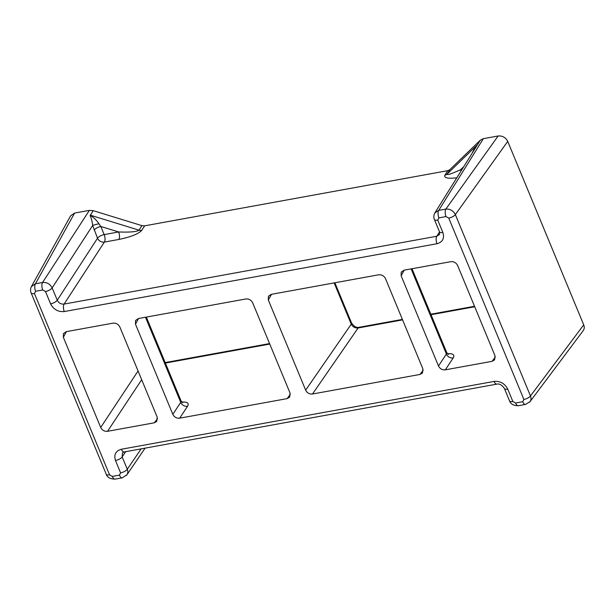 <?xml version="1.0" encoding="UTF-8"?>
<svg xmlns="http://www.w3.org/2000/svg" width="615" height="615" viewBox="0 0 615 615"><rect width="100%" height="100%" fill="white"/><g stroke="black" fill="none" stroke-linecap="round" stroke-linejoin="round"><path stroke-width="0.92" d="M70.64 215.765L74.607 213.067L35.439 283.776L42.566 282.477L89.383 210.376L74.607 213.067M89.383 210.376L93.173 210.645L141.934 225.643L144.64 225.836L141.75 230.356C138.429 233.946 130.787 236.975 118.826 239.45L104.365 242.079L64.114 304.071L436.827 236.237L439.533 231.893M456.684 177.843C447.697 178.781 443.769 177.896 444.899 175.183L447.751 170.67L144.64 225.836M447.751 170.67L449.926 169.586L447.074 174.099C446.913 175.367 451.41 173.914 460.566 169.732L461.88 169.494M434.421 213.828L434.882 212.867L438.718 210.384L445.852 209.085L498.127 135.984L483.352 138.675L480.3 140.189L449.926 169.586M498.127 135.984C502.44 135.631 505.638 137.429 507.721 141.381L455.354 214.604L530.468 395.96C531.306 398.136 531.152 400.042 529.999 401.68L529.407 402.341M115.074 479.123A5.566 2.514 -100.3 0 1 112.307 476.41L119.433 475.118L120.602 472.858L115.489 460.52C113.698 454.662 115.643 450.91 121.324 449.257L494.045 381.423C500.203 380.916 504.769 383.491 507.744 389.134L512.849 401.472L515.593 403.017L522.719 401.718L523.888 399.466A5.566 2.137 157.5 0 0 530.468 395.96L583.72 324.858L507.721 141.381M583.72 324.858C584.558 327.026 584.388 328.948 583.22 330.624M90.443 215.504C93.741 217.441 96.57 220.201 98.93 223.791A5.566 0.492 167.3 0 0 92.688 225.451L52.152 287.882L57.264 300.22L97.516 238.22L92.688 225.451C92.212 221.392 91.358 218.141 90.151 215.696L93.165 210.645M480.307 140.189L434.882 212.875M156.779 421.375L157.202 417.17L119.848 327.003C118.364 324.182 116.081 322.898 113.006 323.152L66.266 331.654L63.414 333.622L63.353 337.289L100.699 427.456L138.067 370.983M404.186 270.154L401.134 275.812L438.487 365.979L446.39 354.032L446.751 352.641M156.81 421.337L154.28 422.805L107.54 431.307C104.465 431.561 102.182 430.277 100.699 427.456M287.113 398.628L179.672 418.177C176.59 418.431 174.314 417.147 172.823 414.326L135.477 324.159L135.546 320.492L138.398 318.532L245.839 298.975C248.914 298.729 251.197 300.012 252.68 302.834L290.026 392.993L289.673 397.113L287.113 398.628L290.372 394.269M401.134 275.812L401.203 272.145L404.055 270.185L450.795 261.675C453.87 261.421 456.153 262.705 457.637 265.526L494.983 355.693L494.591 359.86L492.069 361.328L445.329 369.83C442.254 370.084 439.971 368.8 438.487 365.979M271.522 294.301L268.309 299.989L268.409 296.253L271.223 294.354L378.663 274.805C381.746 274.551 384.021 275.835 385.513 278.657L422.859 368.823L422.467 372.99L419.937 374.45L312.497 394.007C309.422 394.261 307.139 392.97 305.655 390.148L351.234 324.174A6.119 2.352 -22.5 0 0 351.48 322.867C353.917 326.45 356.462 327.926 359.106 327.288L402.387 319.408M268.309 299.989L305.655 390.148M30.981 287.605L31.419 286.582L35.439 283.776A5.566 2.514 -100.3 0 0 35.616 291.264L34.448 293.516L109.57 474.872L112.307 476.41M172.823 414.326L180.733 402.379L181.094 400.988L182.763 402.81M145.471 317.24L180.733 402.379A5.566 4.636 -146.5 0 0 187.575 406.238L179.672 418.177M446.029 216.572A5.566 2.514 79.7 0 1 445.852 209.085C450.103 208.816 453.27 210.661 455.354 214.604A5.566 2.137 157.5 0 1 448.766 218.11L446.029 216.572L438.902 217.871L437.734 220.124L442.846 232.462C444.637 238.32 442.692 242.079 437.011 243.725L64.291 311.559C58.133 312.066 53.567 309.491 50.591 303.848L45.487 291.51L42.743 289.965L35.616 291.264M411.127 268.893L446.39 354.032A5.566 4.636 -146.5 0 0 453.232 357.884C454.923 354.732 452.994 353.356 447.443 353.756M402.587 319.892L358.115 327.987C355.055 328.21 352.756 326.942 351.234 324.174L334.137 282.908M522.719 401.718A5.566 2.514 79.7 0 0 525.479 404.432M312.497 394.007L358.115 327.987A6.119 2.768 -100.3 0 1 359.106 327.288M94.157 230.11A5.566 2.137 157.5 0 1 100.822 226.481L104.181 234.592L118.641 231.963A5.566 2.514 -100.3 0 1 118.826 239.45M98.93 223.791L100.822 226.481L118.641 231.963C130.057 232.393 136.861 231.793 139.044 230.164L141.934 225.643M460.981 170.947A5.566 2.514 79.7 0 0 460.566 169.732L463.502 166.888M477.14 145.109L474.38 148.715L472.405 152.589M125.721 451.671L122.162 456.891L127.274 469.23L141.15 448.865M120.602 472.858A5.566 2.137 157.5 0 0 127.274 469.23C128.081 471.313 127.951 473.181 126.898 474.826L145.079 448.151M126.882 474.849L126.275 475.564M42.743 289.965A5.566 2.514 -100.3 0 1 42.566 282.477C46.871 282.139 50.061 283.938 52.152 287.882A5.566 2.137 -22.5 0 1 45.487 291.51M50.591 303.848A5.566 2.137 157.5 0 0 57.264 300.22C58.74 303.057 61.023 304.34 64.114 304.071A5.566 2.514 79.7 0 0 64.291 311.559M104.365 242.079A5.566 4.436 33 0 1 97.516 238.22A5.566 2.137 157.5 0 1 104.181 234.592A5.566 2.514 -100.3 0 1 104.365 242.079M483.352 138.675L438.718 210.384A5.566 2.514 79.7 0 0 438.902 217.871M437.011 243.725A5.566 2.514 -100.3 0 1 436.827 236.237L439.548 234.5M269.762 344.062L165.389 363.058M141.688 379.716L107.54 431.307M157.555 418.577L154.28 422.805M181.786 402.11C187.337 401.703 189.266 403.079 187.575 406.238M66.397 331.631L63.353 337.289M523.888 399.466L448.766 218.11M138.529 318.509L135.477 324.159M529.953 401.695L525.518 404.424L518.391 405.723C513.587 405.716 510.627 404.086 509.512 400.834L504.4 388.496C501.894 384.952 499.372 383.499 496.843 384.129L124.122 451.964L122.439 452.917L122.162 456.891A5.566 2.137 157.5 0 1 115.489 460.52M494.045 381.423A5.566 2.514 79.7 0 0 496.805 384.137M124.092 451.971A5.566 2.514 -100.3 0 1 121.324 449.257M34.448 293.516A5.566 2.137 157.5 0 1 31.119 292.901M122.201 477.832A5.566 2.514 -100.3 0 1 119.433 475.118M109.57 474.872A5.566 2.137 157.5 0 1 106.241 474.257L31.111 292.878C30.266 290.711 30.381 288.612 31.442 286.598M492.069 361.328L495.344 357.1M474.719 306.762L431.046 314.711M419.937 374.45L423.22 370.23M445.329 369.83L453.232 357.884M442.846 232.462A5.566 2.137 157.5 0 1 439.517 231.847M434.405 219.509A5.566 2.137 -22.5 0 0 437.734 220.124M507.744 389.134A5.566 2.137 157.5 0 1 504.415 388.526M512.849 401.472A5.566 2.137 157.5 0 1 509.527 400.857M515.593 403.017A5.566 2.514 79.7 0 0 518.353 405.731M444.899 175.183A5.566 4.466 32.3 0 0 447.074 174.099L477.463 144.686M90.259 215.158L139.044 230.164A5.566 4.451 32.6 0 0 141.75 230.356M70.61 215.819L31.411 286.59M146.339 317.086L181.056 400.895M106.226 474.234C107.218 477.401 110.177 479.031 115.105 479.116L122.231 477.824L126.859 474.826M583.181 330.662L529.992 401.695M446.713 352.549L411.996 268.732M448.42 354.455L446.728 352.633M434.913 212.875C433.667 215.112 433.498 217.318 434.398 219.486L439.502 231.824L439.533 234.484M165.189 362.581L269.562 343.585M430.846 314.227L474.519 306.278M334.875 282.769L351.48 322.867"/></g></svg>
